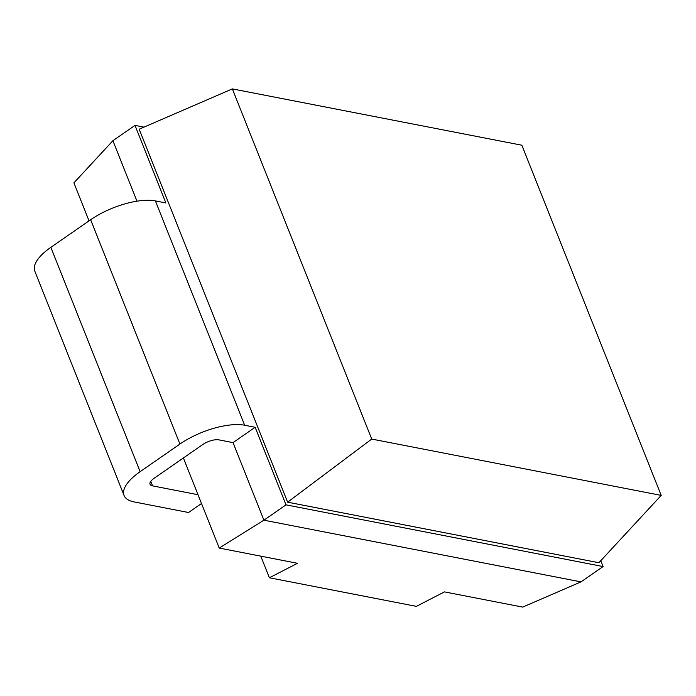 <?xml version="1.0" encoding="UTF-8"?>
<svg xmlns="http://www.w3.org/2000/svg" width="696" height="696" viewBox="0 0 696 696"><rect width="100%" height="100%" fill="white"/><g stroke="black" fill="none" stroke-linecap="round" stroke-linejoin="round"><path stroke-width="1.04" d="M89.027 220.858L73.907 182.865L112.9 140.714L135.007 125.384L143.976 127.124M198.012 494.717L152.589 485.878A12.232 4.715 -21.7 0 1 150.066 484.259A12.232 4.715 -21.7 0 1 154.077 478.309L202.71 444.57A12.232 4.715 -21.7 0 1 218.901 439.863L233.038 442.621L263.915 520.19L219.24 548.065L297.479 563.29L269.395 577.767L416.356 606.364L444.44 591.887L522.679 607.103L580.986 581.882L603.084 566.553L286.012 504.852L263.915 520.19L580.986 581.882M183.387 457.977L219.24 548.065M112.9 140.714L136.964 201.179M135.007 125.384L165.874 202.954L155.399 200.918A48.92 18.879 -21.7 0 0 90.645 219.736L50.86 247.341A48.92 18.879 -21.7 0 0 34.8 271.144L124.071 495.474A48.92 18.879 158.3 0 0 134.163 501.929L188.538 512.508L201.509 503.504M233.038 442.621L255.145 427.283L244.67 425.247A48.92 18.879 158.3 0 0 179.916 444.065L140.131 471.671A48.92 18.879 158.3 0 0 124.071 495.474M600.761 560.715L603.084 566.553M255.145 427.283L286.012 504.852M232.36 88.897L521.852 145.22L661.2 495.395L598.891 562.733L287.622 502.173L139.191 129.195L232.36 88.897L371.716 439.063L287.622 502.173M661.2 495.395L371.716 439.063M260.791 556.148L269.395 577.767M150.788 481.362L152.589 485.878M140.131 471.671L50.86 247.341M179.916 444.065L90.645 219.736M244.67 425.247L155.399 200.918"/></g></svg>
